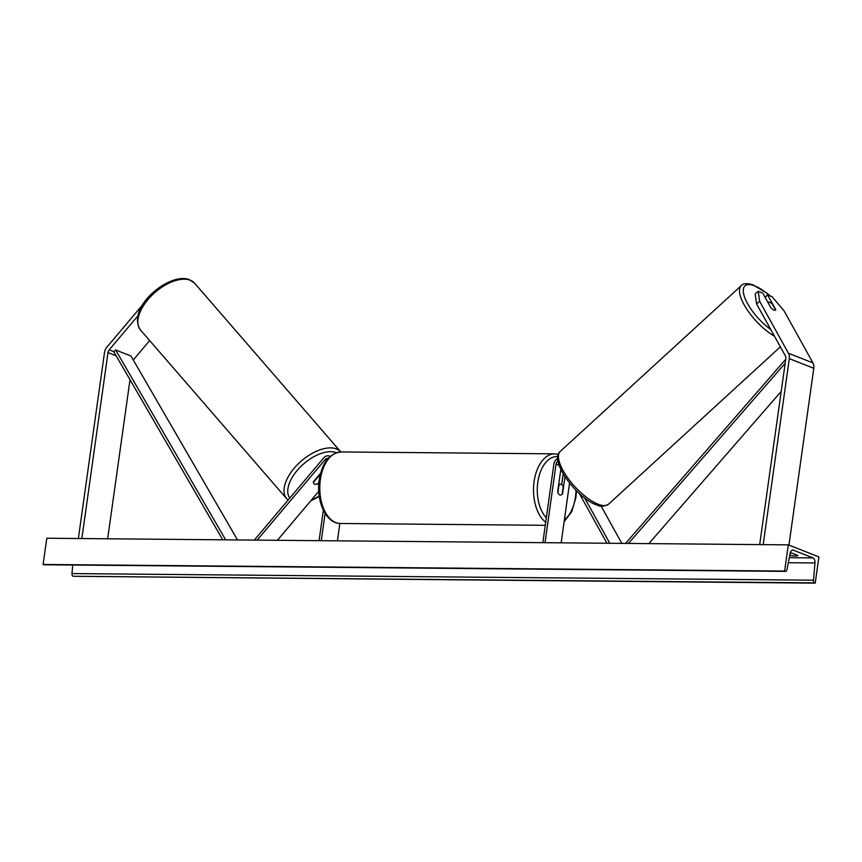 <?xml version="1.0" encoding="UTF-8"?>
<svg xmlns="http://www.w3.org/2000/svg" width="862" height="862" viewBox="0 0 862 862"><rect width="100%" height="100%" fill="white"/><g stroke="black" fill="none" stroke-linecap="round" stroke-linejoin="round"><path stroke-width="1.29" d="M149.665 340.576L133.664 359.529A4.299 3.405 -68.5 0 0 133.287 360.036M138.017 315.729L109.183 349.875A4.299 3.405 -68.5 0 0 107.987 352.569L81.847 538.556M142.909 304.491L106.888 347.16A8.609 6.81 -68.5 0 0 104.496 352.536L78.356 538.534M130.011 379.722L107.653 538.793M775.477 309.684L775.681 309.501A5.377 1.799 -131.2 0 1 775.434 310.158A5.377 1.799 -131.2 0 1 774.13 310.158A5.377 1.799 -131.2 0 1 770.779 307.572L762.719 293.026L758.226 291.259L755.177 293.931L756.599 303.963L785.39 355.909A4.299 3.405 111.5 0 1 785.821 358.614L759.681 544.601M756.599 303.963L759.648 301.291L788.439 353.237A8.609 6.81 111.5 0 1 789.312 358.635L763.172 544.633M765.036 297.218L767.611 294.955L772.104 296.733L784.129 310.945L812.92 362.891A8.609 6.81 111.5 0 1 813.793 368.289L788.945 545.107M759.648 301.291L758.226 291.259M767.611 294.955L775.681 309.501M601.116 506.08L621.793 543.372M584.673 497.977L609.779 543.265M542.844 542.672L553.889 464.101A6.454 5.107 111.5 0 1 557.692 458.433M545.032 542.694L556.065 464.122A3.76 2.974 111.5 0 1 557.951 461.019M579.393 493.56L606.923 543.243M561.162 542.834L569.556 483.065M564.955 476.74L562.563 493.786A5.377 3.146 -89.5 0 1 560.505 495.057A5.377 3.146 -89.5 0 1 557.66 491.857L560.817 469.445M561.668 484.627L563.177 473.874M320.621 473.184L313.499 481.621A5.377 3.028 139.8 0 0 313.854 483.657M330.114 456.418A6.454 5.107 -68.5 0 0 329.446 456.073A6.454 5.107 -68.5 0 0 323.627 458.002L254.333 540.097M328.077 458.465A3.76 2.974 -68.5 0 0 325.071 459.705L257.188 540.118M318.757 491.329L277.424 540.302M313.423 482.192L313.499 482.289A5.377 2.855 139.1 0 0 313.908 483.711A5.377 2.855 139.1 0 0 314.598 484.185A5.377 3.028 139.8 0 0 318.39 483.55L318.886 482.968M337.398 540.84L339.833 523.471M319.08 540.679L323.369 510.207M321.267 540.689L325.103 513.364M558.619 485.09L558.942 485.09A5.377 3.146 90.5 0 1 560.602 484.293A5.377 3.146 90.5 0 1 563.22 486.782L562.164 494.26A5.377 3.146 90.5 0 1 560.505 495.057A5.377 3.146 90.5 0 1 557.886 492.579L558.942 485.09M318.024 476.255L318.315 476.589A5.377 2.855 139.1 0 1 319.91 476.093M314.598 484.185A5.377 2.855 139.1 0 0 317.625 483.797L318.962 482.214M313.499 482.289L318.315 476.589M788.299 544.859L46.785 538.244L43.1 564.459L784.614 571.064L788.299 544.859L818.9 556.917L815.215 583.132L73.054 576.269A2.424 1.412 -89.5 0 1 71.988 573.586L72.72 565.03M815.215 583.132L814.579 582.874A2.424 1.412 -89.5 0 1 813.502 580.191L814.967 562.961A4.569 2.672 90.5 0 0 812.952 557.897L793.363 550.171A4.569 2.672 90.5 0 0 792.781 550.053A4.569 2.672 90.5 0 0 790.206 553.199L786.931 569.717A2.424 1.412 -89.5 0 1 785.573 571.377A2.424 1.412 -89.5 0 1 785.26 571.323L784.614 571.064M789.786 555.322L790.12 555.451A6.724 1.196 -172 0 0 797.975 555.516L790.379 552.52M44.361 564.718A2.424 1.412 -89.5 0 1 44.048 564.772A2.424 1.412 -89.5 0 1 43.746 564.707L43.1 564.459M790.12 555.451L790.529 552.585M775.584 309.889L772.384 304.114A5.377 1.961 47.5 0 0 769.507 302.206A5.377 1.961 47.5 0 0 768.117 302.282A5.377 1.961 47.5 0 0 767.956 302.476L768.117 302.282M109.183 349.875L113.773 351.685L222.752 539.817M113.773 351.685L115.659 349.983L130.959 356.017L237.513 539.946M115.659 349.983L225.639 539.838M785.174 363.236L628.452 543.437M781.209 391.413L648.849 543.61M785.735 359.249L625.564 543.405M132.802 359.195L133.664 359.529M107.987 352.569L116.144 355.78M789.312 358.635L813.793 368.289M788.439 353.237L812.92 362.891M556.065 464.122L559.093 465.318M325.071 459.705L326.601 460.308M340.393 523.482C325.847 523.687 315.977 500.757 319.231 479.918C322.108 462.711 329.37 453.39 341.04 451.947A35.773 20.925 90.5 0 0 320.362 479.692A35.773 20.925 90.5 0 0 340.393 523.482L545.29 525.314M545.711 522.275A35.773 20.925 -89.5 0 1 534.095 481.599A35.773 20.925 -89.5 0 1 554.762 453.854L341.04 451.947M564.394 519.808A33.079 19.352 90.5 0 0 575.45 497.062A33.079 19.352 90.5 0 0 575.978 490.273M557.779 456.601A33.079 19.352 90.5 0 0 537.813 482.224A33.079 19.352 90.5 0 0 546.336 517.836M190.017 280.128A35.773 19.018 139.1 0 0 151.421 295.795A35.773 19.018 139.1 0 0 140.581 330.092C125.496 307.863 169.491 271.842 189.252 279.6L194.65 283.242A35.773 19.018 139.1 0 0 190.017 280.128M140.581 330.092L286.755 498.796A35.773 19.018 -40.9 0 1 297.595 464.499A35.773 19.018 -40.9 0 1 336.191 448.833A35.773 19.018 -40.9 0 1 340.824 451.947L194.65 283.242M336.363 452.69A33.079 17.585 139.1 0 0 335.997 452.55A33.079 17.585 139.1 0 0 300.849 466.493A33.079 17.585 139.1 0 0 289.772 498.117M311.451 499.992A33.079 17.585 139.1 0 0 319.209 495.995M812.952 557.897L789.312 557.682M793.363 550.171L792.189 550.161M814.579 582.874L73.054 576.269M785.26 571.323L43.746 564.707M814.967 562.961L788.321 562.724M813.502 580.191L71.988 573.586M770.768 329.532A33.079 12.046 -132.5 0 1 744.962 298.123A33.079 12.046 -132.5 0 1 753.539 285.462A33.079 12.046 -132.5 0 1 769.723 295.785M780.369 346.847L608.583 504.162A35.773 13.027 -132.5 0 1 599.316 504.647A35.773 13.027 -132.5 0 1 568.284 478.636A35.773 13.027 -132.5 0 1 560.268 451.397L741.309 285.613A35.773 13.027 47.5 0 0 746.848 309.275A35.773 13.027 47.5 0 0 774.442 336.158M330.168 456.364L329.446 456.073M564.125 521.704L571.765 511.662L575.935 497.417L576.473 490.78M558.317 454.339L554.762 453.854M558.727 484.282L560.602 484.293M286.755 498.796L288.091 500.111M310.719 500.865L319.274 496.48M44.048 564.772L785.573 571.377M770.251 296L766.943 293.166L752.548 284.6C746.417 283.156 742.667 283.49 741.309 285.613M608.583 504.162C604.24 506.544 600.502 506.878 597.334 505.175C577.755 499.367 548.491 460.588 560.268 451.397"/></g></svg>
